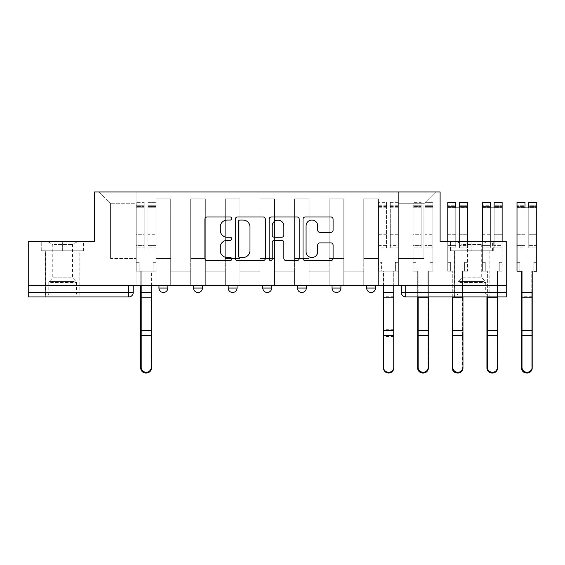 <?xml version="1.0" encoding="UTF-8"?>
<svg xmlns="http://www.w3.org/2000/svg" width="565" height="565" viewBox="0 0 565 565"><rect width="100%" height="100%" fill="white"/><g stroke="black" fill="none" stroke-linecap="round" stroke-linejoin="round"><path stroke-width="0.42" stroke-dasharray="2.83 2.12" d="M231.742 218.528A1.526 1.526 0 0 0 230.216 217.002L207.072 217.002A2.175 2.175 0 0 0 204.897 219.178L204.897 258.389A2.175 2.175 0 0 0 207.072 260.564L230.216 260.564A1.526 1.526 0 0 0 231.742 259.038A1.526 1.526 0 0 0 230.216 257.52L227.222 257.52A6.971 6.971 0 0 1 220.251 250.549L220.251 247.279A6.971 6.971 0 0 1 227.222 240.309L230.216 240.309A1.526 1.526 0 0 0 231.742 238.783A1.526 1.526 0 0 0 230.216 237.258L227.222 237.258A6.971 6.971 0 0 1 220.251 230.287L220.251 227.024A6.971 6.971 0 0 1 227.222 220.053L230.216 220.053A1.526 1.526 0 0 0 231.742 218.528M366.657 285.608L375.534 285.608L366.657 285.608M332.043 285.608L340.914 285.608L332.043 285.608M297.423 285.608L306.301 285.608L297.423 285.608L297.423 288.051L306.301 288.051M271.68 285.608L262.803 285.608L271.68 285.608L271.68 288.051A4.435 4.435 0 0 1 267.245 292.486M228.189 285.608L237.067 285.608L237.067 288.051A4.435 4.435 0 0 1 232.625 292.486A4.435 4.435 0 0 1 228.189 288.051L228.189 285.608L237.067 285.608M193.569 285.608L202.447 285.608L193.569 285.608M158.956 285.608L167.826 285.608L158.956 285.608L158.956 288.051L167.826 288.051M62.644 296.922L45.334 296.922L62.644 296.922M62.644 250.768L41.231 250.768L84.058 250.768L62.644 250.768L62.644 241.446L84.058 241.446L41.231 241.446L62.644 241.446L62.644 250.768L83.394 250.768L41.895 250.768L62.644 250.768L62.644 241.891L83.394 241.891L41.895 241.891L62.644 241.891L62.644 250.768M471.846 296.922L454.535 296.922L471.846 296.922M471.846 250.768L450.425 250.768L493.259 250.768L471.846 250.768L471.846 241.446L493.259 241.446L450.425 241.446L471.846 241.446L471.846 250.768L492.588 250.768L451.096 250.768L471.846 250.768L471.846 241.891L492.588 241.891L451.096 241.891L471.846 241.891L471.846 250.768M506.24 285.608L28.25 285.608L28.25 241.446L94.376 241.446L94.376 191.959L440.107 191.959L440.107 241.446L506.24 241.446L506.24 292.486L401.277 292.486A4.435 4.435 0 0 0 405.712 296.922L506.24 296.922L506.24 292.486M28.25 285.608L128.771 285.608L28.25 285.608L28.25 296.922L128.771 296.922A4.435 4.435 0 0 0 133.213 292.486L28.25 292.486M156.067 209.05L156.067 258.537L156.067 209.05L170.715 209.05L170.715 198.838L170.715 258.537L170.715 209.05L156.067 209.05M156.067 285.608L156.067 198.838L170.715 198.838L156.067 198.838L156.067 285.608L156.067 271.186L136.094 271.186L156.067 271.186L156.067 285.608L136.094 285.608L136.094 191.959L398.389 191.959L98.819 191.959L136.094 191.959L136.094 258.537L136.094 203.725L110.578 203.725L136.094 203.725L136.094 191.959L136.094 285.608L136.094 271.186L136.094 285.608L156.067 285.608M170.715 285.608L170.715 198.838L156.067 198.838L170.715 198.838L170.715 285.608L170.715 271.186L190.688 271.186L170.715 271.186L170.715 285.608L190.688 285.608L190.688 198.838L190.688 209.05L190.688 198.838L205.335 198.838L205.335 209.05L205.335 198.838L190.688 198.838L190.688 285.608L190.688 271.186L190.688 285.608L170.715 285.608M190.688 258.537L190.688 209.05L190.688 258.537L205.335 258.537L205.335 209.05L205.335 258.537L190.688 258.537M205.335 285.608L205.335 198.838L190.688 198.838L205.335 198.838L205.335 285.608L205.335 271.186L225.301 271.186L205.335 271.186L205.335 285.608L225.301 285.608L225.301 198.838L225.301 209.05L225.301 198.838L239.948 198.838L239.948 209.05L239.948 198.838L225.301 198.838L225.301 285.608L225.301 271.186L225.301 285.608L205.335 285.608M225.301 258.537L225.301 209.05L225.301 258.537L239.948 258.537L239.948 209.05L239.948 258.537L225.301 258.537M239.948 285.608L239.948 198.838L225.301 198.838L239.948 198.838L239.948 285.608L239.948 271.186L259.921 271.186L239.948 271.186L239.948 285.608L259.921 285.608L259.921 198.838L259.921 209.05L259.921 198.838L274.569 198.838L274.569 209.05L274.569 198.838L259.921 198.838L259.921 285.608L259.921 271.186L259.921 285.608L239.948 285.608M259.921 258.537L259.921 209.05L259.921 258.537L274.569 258.537L274.569 209.05L274.569 258.537L259.921 258.537M274.569 285.608L274.569 198.838L259.921 198.838L274.569 198.838L274.569 285.608L274.569 271.186L294.542 271.186L274.569 271.186L274.569 285.608L294.542 285.608L294.542 198.838L294.542 209.05L294.542 198.838L309.182 198.838L309.182 209.05L309.182 198.838L294.542 198.838L294.542 285.608L294.542 271.186L294.542 285.608L274.569 285.608M294.542 258.537L294.542 209.05L294.542 258.537L309.182 258.537L309.182 209.05L309.182 258.537L294.542 258.537M309.182 285.608L309.182 198.838L294.542 198.838L309.182 198.838L309.182 285.608L309.182 271.186L329.155 271.186L309.182 271.186L309.182 285.608L329.155 285.608L329.155 198.838L329.155 209.05L329.155 198.838L343.803 198.838L343.803 209.05L343.803 198.838L329.155 198.838L329.155 285.608L329.155 271.186L329.155 285.608L309.182 285.608M329.155 258.537L329.155 209.05L329.155 258.537L343.803 258.537L343.803 209.05L343.803 258.537L329.155 258.537M343.803 285.608L343.803 198.838L329.155 198.838L343.803 198.838L343.803 285.608L343.803 271.186L363.775 271.186L343.803 271.186L343.803 285.608L363.775 285.608L363.775 198.838L363.775 209.05L363.775 198.838L378.416 198.838L378.416 209.05L378.416 198.838L363.775 198.838L363.775 285.608L363.775 271.186L363.775 285.608L343.803 285.608M363.775 258.537L363.775 209.05L363.775 258.537L378.416 258.537L378.416 209.05L378.416 258.537L363.775 258.537M378.416 285.608L378.416 198.838L363.775 198.838L378.416 198.838L378.416 285.608L378.416 271.186L398.389 271.186L378.416 271.186L378.416 285.608L398.389 285.608L398.389 191.959L435.672 191.959L398.389 191.959L398.389 203.725L423.912 203.725L398.389 203.725L398.389 258.537L398.389 191.959L398.389 285.608L378.416 285.608L398.389 285.608L398.389 271.186L398.389 285.608L378.416 285.608M156.067 258.537L170.715 258.537L156.067 258.537M110.578 258.537L110.578 203.725L110.578 258.537L136.094 258.537L110.578 258.537M423.912 258.537L423.912 203.725L435.672 191.959L423.912 203.725L423.912 258.537L398.389 258.537L423.912 258.537M405.712 285.608L401.277 285.608L405.712 285.608L405.712 296.922M128.771 285.608L133.213 285.608L128.771 285.608L128.771 296.922M340.914 288.051L332.043 288.051A4.435 4.435 0 0 0 336.479 292.486M375.534 288.051L366.657 288.051A4.435 4.435 0 0 0 371.099 292.486M98.819 191.959L110.578 203.725L98.819 191.959M84.058 250.768L84.058 241.446L84.058 250.768M41.231 250.768L41.231 241.446L41.231 250.768M493.259 250.768L493.259 241.446L493.259 250.768M450.425 250.768L450.425 241.446L450.425 250.768M265.338 258.389L265.338 219.178A2.175 2.175 0 0 0 263.163 217.002L237.455 217.002A2.175 2.175 0 0 0 235.28 219.178L235.28 258.389A2.175 2.175 0 0 0 237.455 260.564L263.163 260.564A2.175 2.175 0 0 0 265.338 258.389M239.857 220.053A1.526 1.526 0 0 0 238.331 221.579L238.331 255.994A1.526 1.526 0 0 0 239.857 257.52L243.014 257.52A6.971 6.971 0 0 0 249.984 250.549L249.984 227.024A6.971 6.971 0 0 0 243.014 220.053L239.857 220.053M271.327 217.002L297.028 217.002A2.175 2.175 0 0 1 299.21 219.178L299.21 258.389A2.175 2.175 0 0 1 297.028 260.564L286.031 260.564A2.175 2.175 0 0 1 283.849 258.389L283.849 242.484A2.175 2.175 0 0 0 281.674 240.309L274.378 240.309A2.175 2.175 0 0 0 272.196 242.484L272.196 259.038A1.526 1.526 0 0 1 270.677 260.564A1.526 1.526 0 0 1 269.152 259.038L269.152 219.178A2.175 2.175 0 0 1 271.327 217.002M283.849 225.986A5.827 5.827 0 0 0 278.022 220.159A5.827 5.827 0 0 0 272.196 225.986L272.196 235.082A2.175 2.175 0 0 0 274.378 237.258L281.674 237.258A2.175 2.175 0 0 0 283.849 235.082L283.849 225.986M319.903 232.356L330.899 232.356A2.175 2.175 0 0 0 333.082 230.181L333.082 219.178A2.175 2.175 0 0 0 330.899 217.002L305.199 217.002A2.175 2.175 0 0 0 303.024 219.178L303.024 258.389A2.175 2.175 0 0 0 305.199 260.564L330.899 260.564A2.175 2.175 0 0 0 333.082 258.389L333.082 245.104A2.175 2.175 0 0 0 330.899 242.922L319.903 242.922A2.175 2.175 0 0 0 317.721 245.104L317.721 251.693A5.827 5.827 0 0 1 311.894 257.52A5.827 5.827 0 0 1 306.068 251.693L306.068 225.88A5.827 5.827 0 0 1 311.894 220.053A5.827 5.827 0 0 1 317.721 225.88L317.721 230.181A2.175 2.175 0 0 0 319.903 232.356M146.081 373.034A5.106 4.916 180 0 0 150.968 368.119L150.968 367.349A5.106 4.916 -0 0 1 145.862 372.264A5.106 4.916 -0 0 1 140.756 367.349L140.756 368.119M151.406 285.608L151.406 271.186L153.073 271.186L153.073 262.308L155.954 262.308L155.954 205.279L155.954 245.62L147.966 245.62L155.954 245.62L155.954 247.88L155.954 202.39L155.954 271.186L153.073 271.186L153.073 262.308L155.954 262.308L153.073 262.308L153.073 271.186L150.968 271.186L155.954 271.186L155.954 262.308L153.073 262.308L153.073 271.186L155.954 271.186L151.406 271.186L151.406 368.119M147.966 207.242L147.966 205.279L147.966 207.941L144.195 207.941L155.954 207.941L155.954 205.279L155.954 247.88L147.966 247.88L155.954 247.88L155.954 202.39L155.954 271.186L155.954 207.941L147.966 207.941L155.954 207.941L147.966 207.941L147.966 202.39L147.966 207.941L147.966 205.279L155.954 205.279L147.966 205.279L147.966 234.708L155.954 234.708L147.966 234.708L147.966 247.88L147.966 202.39L155.954 202.39L147.966 202.39L147.966 206.479L155.954 206.479L147.966 206.479L147.966 233.952L155.954 233.952L147.966 233.952L147.966 247.88L147.966 207.242L155.954 207.242L147.966 207.242M140.756 367.349L140.756 271.186L139.096 271.186L139.096 262.308L136.207 262.308L136.207 207.941L144.195 207.941L144.195 205.279L136.207 205.279L144.195 205.279L144.195 207.941L144.195 202.39L136.207 202.39L144.195 202.39L144.195 206.479L136.207 206.479L144.195 206.479L144.195 233.952L136.207 233.952L144.195 233.952L144.195 247.88L136.207 247.88L136.207 202.39L136.207 207.941L136.207 205.279L136.207 207.242L144.195 207.242L144.195 247.88L144.195 245.62L136.207 245.62L136.207 247.88L136.207 202.39L136.207 271.186L136.207 262.308L139.096 262.308L139.096 271.186L136.207 271.186L141.201 271.186L139.096 271.186L139.096 262.308L136.207 262.308L136.207 271.186L139.096 271.186L139.096 262.308L136.207 262.308L136.207 205.279L136.207 245.62L144.195 245.62L144.195 234.708L136.207 234.708L136.207 247.88L144.195 247.88L144.195 202.39L144.195 207.941L136.207 207.941L136.207 271.186L140.756 271.186L140.756 285.608M141.201 285.608L141.201 271.186L141.201 292.486L150.968 292.486L150.968 271.186L150.968 368.119M140.756 292.486L150.968 292.486L150.968 367.349M144.195 207.242L144.195 234.708L136.207 234.708L136.207 207.242L144.195 207.242M151.406 292.486L141.201 292.486L141.201 368.119M49.671 295.149L77.624 295.149L49.671 295.149M74.658 294.04L48.774 294.04L74.658 294.04M50.151 241.891L77.073 241.891L50.151 241.891M54.092 244.518L72.518 244.518L54.092 244.518M71.197 277.839L52.771 277.839L71.197 277.839M47.75 295.149L79.842 295.149L47.75 295.149M47.75 250.768L79.842 250.768L47.75 250.768M83.394 250.768L83.394 241.891L83.394 250.768M41.895 250.768L41.895 241.891L41.895 250.768M458.872 295.149L486.818 295.149L458.872 295.149M483.852 294.04L457.975 294.04L483.852 294.04M459.352 241.891L486.267 241.891L459.352 241.891M463.293 244.518L481.719 244.518L463.293 244.518M480.391 277.839L461.965 277.839L480.391 277.839M456.951 295.149L489.043 295.149L456.951 295.149M456.951 250.768L489.043 250.768L456.951 250.768M492.588 250.768L492.588 241.891L492.588 250.768M451.096 250.768L451.096 241.891L451.096 250.768M423.023 373.034A5.106 4.916 180 0 0 427.903 368.119L427.903 367.349A5.106 4.916 -0 0 1 422.804 372.264A5.106 4.916 -0 0 1 417.697 367.349L417.697 368.119M428.348 296.922L428.348 271.186L430.014 271.186L430.014 262.308L432.896 262.308L432.896 205.279L432.896 245.62L424.908 245.62L432.896 245.62L432.896 247.88L432.896 202.39L432.896 271.186L430.014 271.186L430.014 262.308L432.896 262.308L430.014 262.308L430.014 271.186L427.903 271.186L432.896 271.186L432.896 262.308L430.014 262.308L430.014 271.186L432.896 271.186L428.348 271.186L428.348 368.119M424.908 207.242L424.908 205.279L424.908 207.941L421.137 207.941L432.896 207.941L432.896 205.279L432.896 247.88L424.908 247.88L432.896 247.88L432.896 202.39L432.896 271.186L432.896 207.941L424.908 207.941L432.896 207.941L424.908 207.941L424.908 202.39L424.908 207.941L424.908 205.279L432.896 205.279L424.908 205.279L424.908 234.708L432.896 234.708L424.908 234.708L424.908 247.88L424.908 202.39L432.896 202.39L424.908 202.39L424.908 206.479L432.896 206.479L424.908 206.479L424.908 233.952L432.896 233.952L424.908 233.952L424.908 247.88L424.908 207.242L432.896 207.242L424.908 207.242M417.697 367.349L417.697 271.186L416.031 271.186L416.031 262.308L413.149 262.308L413.149 207.941L421.137 207.941L421.137 205.279L413.149 205.279L421.137 205.279L421.137 207.941L421.137 202.39L413.149 202.39L421.137 202.39L421.137 206.479L413.149 206.479L421.137 206.479L421.137 233.952L413.149 233.952L421.137 233.952L421.137 247.88L413.149 247.88L413.149 202.39L413.149 207.941L413.149 205.279L413.149 207.242L421.137 207.242L421.137 247.88L421.137 245.62L413.149 245.62L413.149 247.88L413.149 202.39L413.149 271.186L413.149 262.308L416.031 262.308L416.031 271.186L413.149 271.186L418.142 271.186L416.031 271.186L416.031 262.308L413.149 262.308L413.149 271.186L416.031 271.186L416.031 262.308L413.149 262.308L413.149 205.279L413.149 245.62L421.137 245.62L421.137 234.708L413.149 234.708L413.149 247.88L421.137 247.88L421.137 202.39L421.137 207.941L413.149 207.941L413.149 271.186L417.697 271.186L417.697 296.922M417.697 297.847L427.903 297.847L427.903 292.486L417.697 292.486L427.903 292.486L427.903 271.186L427.903 368.119M427.903 297.847L427.903 367.349M457.643 373.034A5.106 4.916 180 0 0 462.523 368.119L462.523 367.349A5.106 4.916 -0 0 1 457.417 372.264A5.106 4.916 -0 0 1 452.318 367.349L452.318 368.119M462.968 296.922L462.968 271.186L464.628 271.186L464.628 262.308L467.516 262.308L467.516 205.279L467.516 245.62L459.529 245.62L467.516 245.62L467.516 247.88L467.516 202.39L467.516 271.186L464.628 271.186L464.628 262.308L467.516 262.308L464.628 262.308L464.628 271.186L462.523 271.186L467.516 271.186L467.516 262.308L464.628 262.308L464.628 271.186L467.516 271.186L462.968 271.186L462.968 368.119M459.529 202.39L459.529 206.479L467.516 206.479L459.529 206.479L459.529 233.952L467.516 233.952L459.529 233.952L459.529 247.88L459.529 202.39L459.529 207.941L459.529 205.279L467.516 205.279L459.529 205.279L459.529 247.88L459.529 207.242L467.516 207.242L459.529 207.242L459.529 205.279L459.529 207.941L455.757 207.941L467.516 207.941L467.516 205.279L467.516 247.88L459.529 247.88L467.516 247.88L467.516 202.39M447.763 241.446L447.763 271.186L452.318 271.186L450.651 271.186L450.651 262.308L447.763 262.308L450.651 262.308L450.651 271.186L447.763 271.186L447.763 262.308L447.763 271.186L452.756 271.186L450.651 271.186L450.651 262.308L447.763 262.308L447.763 205.279L447.763 207.242L455.757 207.242L455.757 247.88L455.757 245.62L447.763 245.62L447.763 247.88L447.763 202.39L447.763 271.186L450.651 271.186L450.651 262.308L447.763 262.308L447.763 205.279L447.763 245.62L455.757 245.62L455.757 234.708L447.763 234.708L447.763 247.88L455.757 247.88L455.757 202.39L455.757 207.941L467.516 207.941L459.529 207.941M452.318 367.349L452.318 296.922M452.318 297.847L462.523 297.847L462.523 292.486L452.318 292.486L462.523 292.486L462.523 271.186L462.523 368.119M455.757 207.242L455.757 205.279L455.757 207.941L447.763 207.941L455.757 207.941L455.757 205.279L447.763 205.279L455.757 205.279L455.757 234.708L447.763 234.708L447.763 207.242L455.757 207.242M462.523 297.847L462.523 367.349M492.256 373.034A5.106 4.916 180 0 0 497.136 368.119L497.136 367.349A5.106 4.916 -0 0 1 492.037 372.264A5.106 4.916 -0 0 1 486.931 367.349L486.931 368.119M497.581 296.922L497.581 271.186L499.248 271.186L499.248 262.308L502.13 262.308L502.13 205.279L502.13 245.62L494.142 245.62L502.13 245.62L502.13 247.88L502.13 202.39L502.13 271.186L499.248 271.186L499.248 262.308L502.13 262.308L499.248 262.308L499.248 271.186L497.136 271.186L502.13 271.186L502.13 262.308L499.248 262.308L499.248 271.186L502.13 271.186L497.581 271.186L497.581 368.119M494.142 202.39L494.142 206.479L502.13 206.479L494.142 206.479L494.142 233.952L502.13 233.952L494.142 233.952L494.142 247.88L494.142 202.39L494.142 207.941L494.142 205.279L502.13 205.279L494.142 205.279L494.142 247.88L494.142 207.242L502.13 207.242L494.142 207.242L494.142 205.279L494.142 207.941L490.371 207.941L502.13 207.941L502.13 205.279L502.13 247.88L494.142 247.88L502.13 247.88L502.13 202.39M482.383 241.446L482.383 271.186L486.931 271.186L485.264 271.186L485.264 262.308L482.383 262.308L485.264 262.308L485.264 271.186L482.383 271.186L482.383 262.308L482.383 271.186L487.376 271.186L485.264 271.186L485.264 262.308L482.383 262.308L482.383 205.279L482.383 207.242L490.371 207.242L490.371 247.88L490.371 245.62L482.383 245.62L482.383 247.88L482.383 202.39L482.383 271.186L485.264 271.186L485.264 262.308L482.383 262.308L482.383 205.279L482.383 245.62L490.371 245.62L490.371 234.708L482.383 234.708L482.383 247.88L490.371 247.88L490.371 202.39L490.371 207.941L502.13 207.941L494.142 207.941M486.931 367.349L486.931 296.922M486.931 297.847L497.136 297.847L497.136 292.486L486.931 292.486L497.136 292.486L497.136 271.186L497.136 368.119M490.371 207.242L490.371 205.279L490.371 207.941L482.383 207.941L490.371 207.941L490.371 205.279L482.383 205.279L490.371 205.279L490.371 234.708L482.383 234.708L482.383 207.242L490.371 207.242M497.136 297.847L497.136 367.349M383.522 285.608L383.522 271.186L378.529 271.186L378.529 262.308L381.417 262.308L381.417 271.186L378.529 271.186L378.529 202.39L378.529 262.308L381.417 262.308L381.417 271.186L383.522 271.186L383.522 368.119M378.529 245.62L386.517 245.62L386.517 205.279L386.517 207.941L378.529 207.941L386.517 207.941L386.517 202.39L378.529 202.39M386.517 245.62L386.517 247.88L378.529 247.88M386.517 247.88L386.517 202.39M398.283 245.62L398.283 202.39L398.283 271.186L395.394 271.186L395.394 262.308L398.283 262.308L398.283 207.941L386.517 207.941L390.288 207.941L390.288 205.279L390.288 247.88L390.288 202.39L390.288 207.941L398.283 207.941L398.283 205.279L398.283 245.62L390.288 245.62M393.734 285.608L393.734 271.186L398.283 271.186L398.283 262.308L395.394 262.308L395.394 271.186L393.734 271.186L393.734 368.119M398.283 247.88L390.288 247.88M421.137 207.242L421.137 234.708L413.149 234.708L413.149 207.242L421.137 207.242M418.142 296.922L418.142 292.486L428.348 292.486L418.142 292.486L418.142 271.186L418.142 368.119M455.757 202.39L455.757 206.479L447.763 206.479L455.757 206.479L455.757 233.952L447.763 233.952L455.757 233.952L455.757 247.88L447.763 247.88L447.763 202.39M467.516 241.446L467.516 207.941M452.756 296.922L452.756 292.486L462.968 292.486L452.756 292.486L452.756 271.186L452.756 368.119M490.371 202.39L490.371 206.479L482.383 206.479L490.371 206.479L490.371 233.952L482.383 233.952L490.371 233.952L490.371 247.88L482.383 247.88L482.383 202.39M502.13 241.446L502.13 207.941M487.376 296.922L487.376 292.486L497.581 292.486L487.376 292.486L487.376 271.186L487.376 368.119M526.877 373.034A5.106 4.916 180 0 0 531.757 368.119L531.757 367.349A5.106 4.916 -0 0 1 526.651 372.264A5.106 4.916 -0 0 1 521.552 367.349L521.552 368.119M532.202 271.186L536.75 271.186L536.75 262.308L533.869 262.308L533.869 271.186L536.75 271.186L533.869 271.186L533.869 262.308L533.869 271.186L532.202 271.186L532.202 368.119M533.869 271.186L533.869 262.308L536.75 262.308L533.869 262.308L536.75 262.308L536.75 202.39L536.75 271.186L536.75 205.279L536.75 245.62L528.762 245.62L536.75 245.62L536.75 247.88L528.762 247.88L536.75 247.88L536.75 202.39M528.762 202.39L528.762 206.479L536.75 206.479L528.762 206.479L528.762 233.952L536.75 233.952L528.762 233.952L528.762 247.88L528.762 202.39L528.762 207.941L528.762 205.279L536.75 205.279L528.762 205.279L528.762 247.88L528.762 207.242L536.75 207.242L528.762 207.242L528.762 205.279L528.762 207.941L524.991 207.941L536.75 207.941M532.202 292.486L521.996 292.486L521.996 271.186L519.885 271.186L519.885 262.308L517.003 262.308L517.003 205.279L517.003 207.242L524.991 207.242L524.991 247.88L524.991 245.62L517.003 245.62L517.003 247.88L517.003 202.39L517.003 271.186L519.885 271.186L519.885 262.308L517.003 262.308L517.003 205.279L517.003 245.62L524.991 245.62L524.991 234.708L517.003 234.708L517.003 247.88L524.991 247.88L524.991 202.39L524.991 207.941L528.762 207.941M521.552 271.186L517.003 271.186L519.885 271.186L519.885 262.308L517.003 262.308L517.003 271.186L517.003 262.308L519.885 262.308L519.885 271.186L521.552 271.186L521.552 367.349M532.202 296.738L521.996 296.738L521.996 292.486L531.757 292.486L531.757 271.186L531.757 368.119M524.991 207.242L524.991 205.279L524.991 207.941L517.003 207.941L524.991 207.941L524.991 205.279L517.003 205.279L524.991 205.279L524.991 234.708L517.003 234.708L517.003 207.242L524.991 207.242M521.552 292.486L531.757 292.486L531.757 367.349M524.991 202.39L524.991 206.479L517.003 206.479L524.991 206.479L524.991 233.952L517.003 233.952L524.991 233.952L524.991 247.88L517.003 247.88L517.003 202.39M531.757 296.738L521.996 296.738L521.996 368.119M271.68 288.051L262.803 288.051M237.067 288.051L228.189 288.051M202.447 288.051L193.569 288.051M378.416 209.05L363.775 209.05L378.416 209.05M343.803 209.05L329.155 209.05L343.803 209.05M309.182 209.05L294.542 209.05L309.182 209.05M274.569 209.05L259.921 209.05L274.569 209.05M239.948 209.05L225.301 209.05L239.948 209.05M205.335 209.05L190.688 209.05L205.335 209.05M136.207 207.941L144.195 207.941L136.207 207.941M140.756 330.391L150.968 330.391M140.756 297.847L150.968 297.847M140.756 335.73L150.968 335.73M151.406 336.507L150.968 336.507M151.406 329.289L150.968 329.289M151.406 296.738L150.968 296.738M50.631 282.479L76.515 282.479L50.631 282.479M74.262 281.377L49.233 281.377L74.262 281.377M459.832 282.479L485.709 282.479L459.832 282.479M483.456 281.377L458.427 281.377L483.456 281.377M413.149 207.941L421.137 207.941L413.149 207.941M417.697 330.391L427.903 330.391M417.697 335.73L427.903 335.73M428.348 336.507L427.903 336.507M428.348 329.289L427.903 329.289M417.697 296.738L427.903 296.738M459.529 234.708L467.516 234.708L459.529 234.708M447.763 207.941L455.757 207.941M452.318 330.391L462.523 330.391M452.318 335.73L462.523 335.73M462.968 336.507L462.523 336.507M462.968 329.289L462.523 329.289M452.318 296.738L462.523 296.738M494.142 234.708L502.13 234.708L494.142 234.708M482.383 207.941L490.371 207.941M486.931 330.391L497.136 330.391M486.931 335.73L497.136 335.73M497.581 336.507L497.136 336.507M497.581 329.289L497.136 329.289M486.931 296.738L497.136 296.738M386.517 207.242L378.529 207.242M386.517 234.708L378.529 234.708M386.517 233.952L378.529 233.952M386.517 206.479L378.529 206.479M393.734 292.486L383.522 292.486M398.283 207.242L390.288 207.242M398.283 234.708L390.288 234.708M398.283 233.952L390.288 233.952M398.283 206.479L390.288 206.479M393.734 336.507L383.522 336.507M393.734 329.289L383.522 329.289M393.734 296.738L383.522 296.738M428.348 296.738L418.142 296.738M462.968 296.738L452.756 296.738M497.581 296.738L487.376 296.738M528.762 234.708L536.75 234.708L528.762 234.708M517.003 207.941L524.991 207.941M521.552 330.391L531.757 330.391M521.552 297.847L531.757 297.847M521.552 335.73L531.757 335.73M532.202 336.507L531.757 336.507M532.202 329.289L531.757 329.289M45.334 250.768L45.334 296.922M454.535 250.768L454.535 296.922M489.149 250.768L489.149 296.922M79.955 250.768L79.955 296.922M77.073 241.891L72.518 244.518L72.518 277.839L76.063 281.377L76.515 282.479L76.515 294.04L77.624 295.149M45.447 295.149L45.447 250.768M79.842 295.149L79.842 250.768M48.223 241.891L52.771 244.518L52.771 277.839L49.233 281.377L48.774 282.479L48.774 294.04L47.665 295.149M486.267 241.891L481.719 244.518L481.719 277.839L485.257 281.377L485.709 282.479L485.709 294.04L486.818 295.149M454.641 295.149L454.641 250.768M489.043 295.149L489.043 250.768M457.417 241.891L461.965 244.518L461.965 277.839L458.427 281.377L457.975 282.479L457.975 294.04L456.866 295.149M386.517 205.279L378.529 205.279M398.283 205.279L390.288 205.279M398.283 202.39L390.288 202.39"/><path stroke-width="0.85" d="M231.742 218.528A1.526 1.526 0 0 0 230.216 217.002L207.072 217.002A2.175 2.175 0 0 0 204.897 219.178L204.897 258.389A2.175 2.175 0 0 0 207.072 260.564L230.216 260.564A1.526 1.526 0 0 0 231.742 259.038A1.526 1.526 0 0 0 230.216 257.52L227.222 257.52A6.971 6.971 0 0 1 220.251 250.549L220.251 247.279A6.971 6.971 0 0 1 227.222 240.309L230.216 240.309A1.526 1.526 0 0 0 231.742 238.783A1.526 1.526 0 0 0 230.216 237.258L227.222 237.258A6.971 6.971 0 0 1 220.251 230.287L220.251 227.024A6.971 6.971 0 0 1 227.222 220.053L230.216 220.053A1.526 1.526 0 0 0 231.742 218.528M366.657 285.608L366.657 288.051L375.534 288.051A4.435 4.435 0 0 1 371.099 292.486A4.435 4.435 0 0 1 366.657 288.051L366.657 285.608M332.043 285.608L332.043 288.051L340.914 288.051A4.435 4.435 0 0 1 336.479 292.486A4.435 4.435 0 0 1 332.043 288.051L332.043 285.608M262.803 288.051L262.803 285.608L262.803 288.051A4.435 4.435 0 0 0 267.245 292.486A4.435 4.435 0 0 1 262.803 288.051L271.68 288.051A4.435 4.435 0 0 1 267.245 292.486M193.569 288.051L193.569 285.608L193.569 288.051A4.435 4.435 0 0 0 198.011 292.486A4.435 4.435 0 0 1 193.569 288.051L202.447 288.051A4.435 4.435 0 0 1 198.011 292.486A4.435 4.435 0 0 0 202.447 288.051L202.447 285.608L202.447 288.051M330.899 232.356A2.175 2.175 0 0 0 333.082 230.181L333.082 219.178A2.175 2.175 0 0 0 330.899 217.002L305.199 217.002A2.175 2.175 0 0 0 303.024 219.178L303.024 258.389A2.175 2.175 0 0 0 305.199 260.564L330.899 260.564A2.175 2.175 0 0 0 333.082 258.389L333.082 245.104A2.175 2.175 0 0 0 330.899 242.922L319.903 242.922A2.175 2.175 0 0 0 317.721 245.104L317.721 251.693A5.827 5.827 0 0 1 311.894 257.52A5.827 5.827 0 0 1 306.068 251.693L306.068 225.88A5.827 5.827 0 0 1 311.894 220.053A5.827 5.827 0 0 1 317.721 225.88L317.721 230.181A2.175 2.175 0 0 0 319.903 232.356L330.899 232.356M28.25 285.608L28.25 241.446L94.376 241.446L94.376 191.959L440.107 191.959L440.107 241.446L506.24 241.446L506.24 285.608L28.25 285.608L28.25 292.486L133.213 292.486L133.213 285.608L133.213 292.486A4.435 4.435 0 0 1 128.771 296.922L28.25 296.922L28.25 292.486M265.338 219.178A2.175 2.175 0 0 0 263.163 217.002L237.455 217.002A2.175 2.175 0 0 0 235.28 219.178L235.28 258.389A2.175 2.175 0 0 0 237.455 260.564L263.163 260.564A2.175 2.175 0 0 0 265.338 258.389L265.338 219.178M271.327 217.002L297.028 217.002A2.175 2.175 0 0 1 299.21 219.178L299.21 258.389A2.175 2.175 0 0 1 297.028 260.564L286.031 260.564A2.175 2.175 0 0 1 283.849 258.389L283.849 242.484A2.175 2.175 0 0 0 281.674 240.309L274.378 240.309A2.175 2.175 0 0 0 272.196 242.484L272.196 259.038A1.526 1.526 0 0 1 270.677 260.564A1.526 1.526 0 0 1 269.152 259.038L269.152 219.178A2.175 2.175 0 0 1 271.327 217.002M401.277 285.608L401.277 292.486L506.24 292.486L506.24 296.922L405.712 296.922A4.435 4.435 0 0 1 401.277 292.486L401.277 285.608M506.24 285.608L506.24 292.486M375.534 288.051L375.534 285.608L375.534 288.051A4.435 4.435 0 0 1 371.099 292.486M340.914 288.051L340.914 285.608L340.914 288.051A4.435 4.435 0 0 1 336.479 292.486M306.301 285.608L306.301 288.051A4.435 4.435 0 0 1 301.858 292.486A4.435 4.435 0 0 1 297.423 288.051A4.435 4.435 0 0 0 301.858 292.486A4.435 4.435 0 0 0 306.301 288.051L306.301 285.608M297.423 285.608L297.423 288.051L306.301 288.051M271.68 285.608L271.68 288.051M237.067 285.608L237.067 288.051A4.435 4.435 0 0 1 232.625 292.486A4.435 4.435 0 0 1 228.189 288.051L237.067 288.051M228.189 285.608L228.189 288.051M167.826 285.608L167.826 288.051A4.435 4.435 0 0 1 163.391 292.486A4.435 4.435 0 0 1 158.956 288.051A4.435 4.435 0 0 0 163.391 292.486A4.435 4.435 0 0 0 167.826 288.051L167.826 285.608M158.956 285.608L158.956 288.051L167.826 288.051M239.857 220.053A1.526 1.526 0 0 0 238.331 221.579L238.331 255.994A1.526 1.526 0 0 0 239.857 257.52L243.014 257.52A6.971 6.971 0 0 0 249.984 250.549L249.984 227.024A6.971 6.971 0 0 0 243.014 220.053L239.857 220.053M283.849 225.986A5.827 5.827 0 0 0 278.022 220.159A5.827 5.827 0 0 0 272.196 225.986L272.196 235.082A2.175 2.175 0 0 0 274.378 237.258L281.674 237.258A2.175 2.175 0 0 0 283.849 235.082L283.849 225.986M140.756 285.608L140.756 368.119A5.106 4.916 180 0 0 146.081 373.034M151.406 367.349L151.406 368.119A5.106 4.916 180 0 1 146.307 373.041A5.106 4.916 180 0 1 141.201 368.119L141.201 367.349A5.106 4.916 0 0 0 146.307 372.264A5.106 4.916 0 0 0 151.406 367.349L151.406 335.73L141.201 335.73L141.201 367.349M141.201 285.608L141.201 335.73M151.406 285.608L151.406 335.73M417.697 296.922L417.697 368.119A5.106 4.916 180 0 0 423.023 373.034M452.318 296.922L452.318 368.119A5.106 4.916 180 0 0 457.643 373.034M486.931 296.922L486.931 368.119A5.106 4.916 180 0 0 492.256 373.034M393.734 367.349L393.734 368.119A5.106 4.916 180 0 1 388.628 373.041A5.106 4.916 180 0 1 383.522 368.119L383.522 367.349A5.106 4.916 0 0 0 388.628 372.264A5.106 4.916 0 0 0 393.734 367.349L393.734 335.73L383.522 335.73L383.522 367.349M383.522 285.608L383.522 335.73M393.734 285.608L393.734 335.73M428.348 367.349L428.348 368.119A5.106 4.916 180 0 1 423.242 373.041A5.106 4.916 180 0 1 418.142 368.119L418.142 367.349A5.106 4.916 0 0 0 423.242 372.264A5.106 4.916 0 0 0 428.348 367.349L428.348 335.73L418.142 335.73L418.142 367.349M418.142 296.922L418.142 335.73M428.348 296.922L428.348 335.73M462.968 367.349L462.968 368.119A5.106 4.916 180 0 1 457.862 373.041A5.106 4.916 180 0 1 452.756 368.119L452.756 367.349A5.106 4.916 0 0 0 457.862 372.264A5.106 4.916 0 0 0 462.968 367.349L462.968 335.73L452.756 335.73L452.756 367.349M455.757 202.39L447.763 202.39L455.757 202.39L455.757 207.941L447.763 207.941L447.763 241.446M447.763 202.39L447.763 207.941M459.529 202.39L467.516 202.39L459.529 202.39L459.529 207.941L455.757 207.941M467.516 202.39L467.516 241.446M452.756 296.922L452.756 335.73M462.968 296.922L462.968 335.73M497.581 367.349L497.581 368.119A5.106 4.916 180 0 1 492.482 373.041A5.106 4.916 180 0 1 487.376 368.119L487.376 367.349A5.106 4.916 0 0 0 492.482 372.264A5.106 4.916 0 0 0 497.581 367.349L497.581 335.73L487.376 335.73L487.376 367.349M490.371 202.39L482.383 202.39L490.371 202.39L490.371 207.941L482.383 207.941L482.383 241.446M482.383 202.39L482.383 207.941M494.142 202.39L502.13 202.39L494.142 202.39L494.142 207.941L490.371 207.941M502.13 202.39L502.13 241.446M487.376 296.922L487.376 335.73M497.581 296.922L497.581 335.73M521.552 271.186L521.552 368.119A5.106 4.916 180 0 0 526.877 373.034M536.75 202.39L528.762 202.39L536.75 202.39L536.75 271.186L533.869 271.186M532.202 367.349L532.202 368.119A5.106 4.916 180 0 1 527.096 373.041A5.106 4.916 180 0 1 521.996 368.119L521.996 367.349A5.106 4.916 0 0 0 527.096 372.264A5.106 4.916 0 0 0 532.202 367.349L532.202 335.73L521.996 335.73L521.996 367.349M521.552 292.486L521.996 292.486L521.996 271.186L517.003 271.186L517.003 202.39L524.991 202.39L524.991 207.941L517.003 207.941M528.762 202.39L528.762 207.941L524.991 207.941M532.202 271.186L532.202 335.73M532.202 292.486L521.996 292.486L521.996 335.73M128.771 285.608L128.771 296.922M405.712 285.608L405.712 296.922M140.756 292.486L151.406 292.486M140.756 336.507L141.201 336.507M140.756 329.289L141.201 329.289M140.756 296.738L141.201 296.738M151.406 330.391L141.201 330.391M151.406 297.847L141.201 297.847M417.697 336.507L418.142 336.507M417.697 329.289L418.142 329.289M452.318 336.507L452.756 336.507M452.318 329.289L452.756 329.289M486.931 336.507L487.376 336.507M486.931 329.289L487.376 329.289M393.734 292.486L383.522 292.486M393.734 330.391L383.522 330.391M393.734 297.847L383.522 297.847M428.348 330.391L418.142 330.391M428.348 297.847L418.142 297.847M467.516 207.941L459.529 207.941M462.968 330.391L452.756 330.391M462.968 297.847L452.756 297.847M502.13 207.941L494.142 207.941M497.581 330.391L487.376 330.391M497.581 297.847L487.376 297.847M521.552 336.507L521.996 336.507M521.552 329.289L521.996 329.289M521.552 296.738L521.996 296.738M536.75 207.941L528.762 207.941M532.202 330.391L521.996 330.391M532.202 297.847L521.996 297.847M524.991 202.39L517.003 202.39"/></g></svg>
